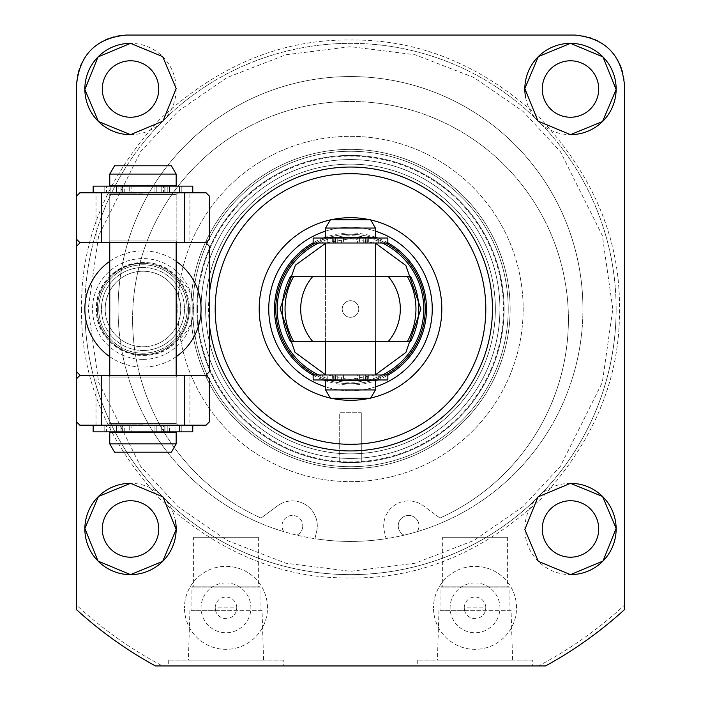 <?xml version="1.0" encoding="UTF-8"?>
<svg xmlns="http://www.w3.org/2000/svg" width="701" height="701" viewBox="0 0 701 701"><rect width="100%" height="100%" fill="white"/><g stroke="black" fill="none" stroke-linecap="round" stroke-linejoin="round"><path stroke-width="0.53" stroke-dasharray="3.5 2.63" d="M81.535 308.992C80.703 377.918 106.964 441.315 160.319 499.182C218.177 552.528 281.574 578.789 350.5 577.957C419.426 578.789 482.823 552.528 540.681 499.182C594.036 441.315 620.297 377.927 619.465 308.992C620.297 240.066 594.036 176.67 540.681 118.811C482.823 65.456 419.426 39.195 350.5 40.027C281.574 39.195 218.177 65.456 160.319 118.811C106.964 176.67 80.703 240.066 81.535 308.992M616.144 308.992A265.644 265.644 0 0 1 165.436 499.559A265.644 265.644 0 0 1 84.856 308.992A265.644 265.644 0 0 0 535.564 499.559A265.644 265.644 0 0 0 535.573 118.434A265.644 265.644 0 0 0 84.856 308.992A265.644 265.644 0 0 1 535.564 118.425A265.644 265.644 0 0 1 535.573 499.559A265.644 265.644 0 0 1 84.856 308.992M187.167 308.992A44.207 44.207 0 0 1 142.969 353.199A44.207 44.207 0 0 1 98.762 308.992A44.207 44.207 0 0 1 142.969 264.794A44.207 44.207 0 0 1 187.167 308.992A44.207 44.207 0 0 1 142.969 353.199A44.207 44.207 0 0 1 98.762 308.992A44.207 44.207 0 0 1 142.969 264.794A44.207 44.207 0 0 1 187.167 308.992A44.207 44.207 0 0 0 142.969 264.794M570.483 60.785A28.224 28.224 0 0 0 542.259 89.009A28.224 28.224 0 0 0 570.483 117.233A28.224 28.224 0 0 0 598.707 89.009A28.224 28.224 0 0 0 570.483 60.785M130.517 60.785A28.224 28.224 0 0 0 102.293 89.009A28.224 28.224 0 0 0 130.517 117.233A28.224 28.224 0 0 0 158.741 89.009A28.224 28.224 0 0 0 130.517 60.785M130.517 500.751A28.224 28.224 0 0 0 102.293 528.975A28.224 28.224 0 0 0 130.517 557.199A28.224 28.224 0 0 0 158.741 528.975A28.224 28.224 0 0 0 130.517 500.751M570.483 500.751A28.224 28.224 0 0 0 542.259 528.975A28.224 28.224 0 0 0 570.483 557.199A28.224 28.224 0 0 0 598.707 528.975A28.224 28.224 0 0 0 570.483 500.751M516.523 607.837A41.508 41.508 0 0 0 475.024 566.338A41.508 41.508 0 0 0 433.516 607.837A41.508 41.508 0 0 1 475.024 566.338A41.508 41.508 0 0 1 516.523 607.837A41.508 41.508 0 0 1 475.024 649.345A41.508 41.508 0 0 1 433.516 607.837A41.508 41.508 0 0 0 475.024 649.345A41.508 41.508 0 0 0 516.523 607.837M267.484 607.837A41.508 41.508 0 0 0 225.976 566.338A41.508 41.508 0 0 0 184.477 607.837A41.508 41.508 0 0 1 225.976 566.338A41.508 41.508 0 0 1 267.484 607.837A41.508 41.508 0 0 1 225.976 649.345A41.508 41.508 0 0 1 184.477 607.837A41.508 41.508 0 0 0 225.976 649.345A41.508 41.508 0 0 0 267.484 607.837M582.934 308.992A232.434 232.434 0 0 0 350.5 76.558A232.434 232.434 0 0 0 118.066 308.992A232.434 232.434 0 0 1 350.5 76.558A232.434 232.434 0 0 1 404.1 535.161A10.375 10.375 0 0 1 408.613 515.445A10.375 10.375 0 0 1 418.988 525.82A10.375 10.375 0 0 0 408.613 515.445A10.375 10.375 0 0 0 404.1 535.161A232.434 232.434 0 0 1 386.076 538.692L384.385 531.577A24.903 24.903 0 0 1 423.465 505.833A24.903 24.903 0 0 0 384.385 531.577L386.076 538.692A232.434 232.434 0 0 1 314.924 538.692L316.615 531.577A24.903 24.903 0 0 0 277.535 505.833L261.061 518.074A217.906 217.906 0 0 1 350.5 101.461A217.906 217.906 0 0 1 568.406 319.367A217.906 217.906 0 0 0 350.5 101.461A217.906 217.906 0 0 0 261.061 518.074L277.535 505.833A24.903 24.903 0 0 1 316.615 531.577L314.924 538.692A232.434 232.434 0 0 1 283.817 531.656A10.375 10.375 0 0 1 292.387 515.445A10.375 10.375 0 0 1 302.771 525.82A10.375 10.375 0 0 0 292.387 515.445A10.375 10.375 0 0 0 283.817 531.656A232.434 232.434 0 0 1 118.066 308.992A232.434 232.434 0 0 0 350.5 541.426A232.434 232.434 0 0 0 582.934 308.992M209.38 324.326A141.952 141.952 0 0 1 209.38 293.666M176.372 276.667C187.412 284.475 193.213 295.252 193.791 308.992C193.222 322.714 187.412 333.492 176.372 341.317C150.417 371.372 94.688 349.878 96.484 308.992C94.661 268.124 150.461 246.603 176.372 276.667A46.485 46.485 0 0 1 189.454 308.992A46.485 46.485 0 0 0 142.969 262.507A46.485 46.485 0 0 0 96.484 308.992A46.485 46.485 0 0 0 142.969 355.477A46.485 46.485 0 0 0 189.454 308.992A46.485 46.485 0 0 1 176.372 341.317M76.558 378.724L76.558 421.888L76.558 378.724L79.879 375.403L189.927 375.403L189.927 425.209L206.059 425.209L209.38 421.888L209.38 378.724L206.059 375.403L189.927 375.403M283.257 660.14L168.704 660.14L283.257 660.14L283.257 665.95L168.704 665.95L283.257 665.95M168.704 660.14L168.704 665.95M532.296 660.14L417.743 660.14L532.296 660.14L532.296 665.95L417.743 665.95L532.296 665.95M417.743 660.14L417.743 665.95M570.483 483.322A45.661 45.661 0 0 0 524.83 528.975A45.661 45.661 0 0 0 570.483 574.636M525.619 97.465A45.661 45.661 0 0 0 570.483 134.662M177.835 308.992A172.665 172.665 0 0 0 350.5 481.657A172.665 172.665 0 0 0 523.165 308.992A172.665 172.665 0 0 0 350.5 136.327A172.665 172.665 0 0 0 177.835 308.992A172.665 172.665 0 0 0 350.5 481.657A172.665 172.665 0 0 0 523.165 308.992A172.665 172.665 0 0 0 350.5 136.327A172.665 172.665 0 0 0 177.835 308.992M142.969 263.339A45.661 45.661 0 0 0 97.308 308.992A45.661 45.661 0 0 0 142.969 354.653A45.661 45.661 0 0 0 188.622 308.992A45.661 45.661 0 0 0 142.969 263.339A45.661 45.661 0 0 1 188.622 308.992A45.661 45.661 0 0 1 142.969 354.653A45.661 45.661 0 0 1 97.308 308.992A45.661 45.661 0 0 1 142.969 263.339M215.189 308.992A135.311 135.311 0 0 1 350.5 173.682A135.311 135.311 0 0 1 485.811 308.992A135.311 135.311 0 0 0 350.5 173.682A135.311 135.311 0 0 0 215.189 308.992A135.311 135.311 0 0 0 350.5 444.303A135.311 135.311 0 0 0 485.811 308.992A135.311 135.311 0 0 1 350.5 444.303A135.311 135.311 0 0 1 215.189 308.992M262.025 610.334L189.936 610.334L262.025 610.334L263.585 660.14L188.376 660.14L263.585 660.14M189.936 610.334L188.376 660.14M511.064 610.334L438.975 610.334L511.064 610.334L512.624 660.14L437.415 660.14L512.624 660.14M438.975 610.334L437.415 660.14M236.772 607.837A10.795 10.795 0 0 0 225.976 597.05A10.795 10.795 0 0 0 215.189 607.837L236.772 607.837L236.482 610.334L260.018 610.334L191.943 610.334L215.479 610.334L215.189 607.837A10.795 10.795 0 0 0 225.976 618.632A10.795 10.795 0 0 0 236.772 607.837M485.811 607.837A10.795 10.795 0 0 0 475.024 597.05A10.795 10.795 0 0 0 464.228 607.837L485.811 607.837L485.521 610.334L509.057 610.334L440.982 610.334L464.518 610.334L464.228 607.837A10.795 10.795 0 0 0 475.024 618.632A10.795 10.795 0 0 0 485.811 607.837M275.791 308.992A74.709 74.709 0 0 1 350.5 234.283A74.709 74.709 0 0 1 425.209 308.992A74.709 74.709 0 0 0 350.5 234.283A74.709 74.709 0 0 0 275.791 308.992A74.709 74.709 0 0 0 350.5 383.701A74.709 74.709 0 0 0 425.209 308.992A74.709 74.709 0 0 1 350.5 383.701A74.709 74.709 0 0 1 275.791 308.992M193.607 537.281L258.354 537.281L193.607 537.281L193.607 586.132L191.943 587.087L260.018 587.087L260.018 610.334M258.354 537.281L258.354 586.132L193.607 586.132L258.354 586.132L260.018 587.087L191.943 587.087L191.943 610.334M225.976 582.934A24.903 24.903 0 0 0 201.073 607.837A24.903 24.903 0 0 0 225.976 632.749A24.903 24.903 0 0 0 250.888 607.837A24.903 24.903 0 0 0 225.976 582.934M442.646 537.281L507.393 537.281L442.646 537.281L442.646 586.132L440.982 587.087L509.057 587.087L509.057 610.334M507.393 537.281L507.393 586.132L442.646 586.132L507.393 586.132L509.057 587.087L440.982 587.087L440.982 610.334M475.024 582.934A24.903 24.903 0 0 0 450.112 607.837A24.903 24.903 0 0 0 475.024 632.749A24.903 24.903 0 0 0 499.927 607.837A24.903 24.903 0 0 0 475.024 582.934M80.291 242.581L205.638 242.581A91.314 91.314 0 0 1 209.38 246.323L209.38 371.67A91.314 91.314 0 0 1 205.638 375.403L80.291 375.403A91.314 91.314 0 0 1 76.558 371.67L76.558 246.323A91.314 91.314 0 0 1 80.291 242.581L205.638 242.581M109.759 261.307A58.113 58.113 0 0 1 176.17 261.307M176.17 356.678A58.113 58.113 0 0 1 109.759 356.678M205.638 375.403L80.291 375.403M418.988 525.82A10.375 10.375 0 0 1 417.183 531.656A10.375 10.375 0 0 0 418.988 525.82M302.771 525.82A10.375 10.375 0 0 1 296.9 535.161A10.375 10.375 0 0 0 302.771 525.82M439.939 518.074L423.465 505.833L439.939 518.074A217.906 217.906 0 0 0 568.406 319.367A217.906 217.906 0 0 1 439.939 518.074M130.517 134.662A45.661 45.661 0 0 0 176.17 89.009A45.661 45.661 0 0 0 130.517 43.348M175.381 520.519A45.661 45.661 0 0 0 130.517 483.322M76.558 196.096L76.558 239.26L76.558 196.096L79.879 192.775L189.927 192.775L189.927 242.581L206.059 242.581L209.38 239.26L209.38 196.096L206.059 192.775L189.927 192.775M76.558 605.173L76.558 84.856A49.806 49.806 0 0 1 126.364 35.05L574.636 35.05A49.806 49.806 0 0 1 624.442 84.856L624.442 605.173C598.452 629.183 569.808 649.441 538.517 665.95L162.483 665.95C131.192 649.441 102.548 629.183 76.558 605.173L76.558 609.677A406.764 406.764 0 0 0 155.464 665.95A406.764 406.764 0 0 1 76.558 609.677M624.442 605.173L624.442 609.677A406.764 406.764 0 0 1 545.536 665.95A406.764 406.764 0 0 0 624.442 609.677M180.735 308.992A37.775 37.775 0 0 1 142.969 346.767A37.775 37.775 0 0 1 105.194 308.992A37.775 37.775 0 0 1 142.969 271.226A37.775 37.775 0 0 1 180.735 308.992A37.775 37.775 0 0 1 142.969 346.767A37.775 37.775 0 0 1 105.194 308.992A37.775 37.775 0 0 1 142.969 271.226A37.775 37.775 0 0 1 180.735 308.992A37.775 37.775 0 0 0 142.969 271.226A37.775 37.775 0 0 0 105.194 308.992M188.622 308.992A45.661 45.661 0 0 1 142.969 354.653A45.661 45.661 0 0 1 97.308 308.992A45.661 45.661 0 0 1 142.969 263.339A45.661 45.661 0 0 1 188.622 308.992A45.661 45.661 0 0 1 142.969 354.653A45.661 45.661 0 0 1 97.308 308.992A45.661 45.661 0 0 1 142.969 263.339A45.661 45.661 0 0 1 188.622 308.992M142.969 267.484A41.508 41.508 0 0 0 101.461 308.992A41.508 41.508 0 0 1 142.969 267.484A41.508 41.508 0 0 1 184.477 308.992A41.508 41.508 0 0 0 142.969 267.484M142.969 350.5A41.508 41.508 0 0 0 184.477 308.992A41.508 41.508 0 0 1 142.969 350.5A41.508 41.508 0 0 1 101.461 308.992A41.508 41.508 0 0 0 142.969 350.5M350.5 173.682A135.311 135.311 0 0 1 485.811 308.992A135.311 135.311 0 0 1 350.5 444.303A135.311 135.311 0 0 1 215.189 308.992A135.311 135.311 0 0 1 350.5 173.682M329.864 237.183A74.709 74.709 0 0 1 350.5 234.283A74.709 74.709 0 0 0 275.791 308.992A74.709 74.709 0 0 0 350.5 383.701A74.709 74.709 0 0 1 275.791 308.992A74.709 74.709 0 0 1 350.5 234.283A74.709 74.709 0 0 0 275.791 308.992A74.709 74.709 0 0 0 350.5 383.701A74.709 74.709 0 0 0 425.209 308.992A74.709 74.709 0 0 0 350.5 234.283A74.709 74.709 0 0 1 425.209 308.992A74.709 74.709 0 0 1 329.864 380.801M369.856 219.755A91.314 91.314 0 0 1 370.724 219.948M370.724 398.037A91.314 91.314 0 0 1 369.856 398.229M350.5 385.007A76.015 76.015 0 0 0 375.403 380.818L325.597 380.801A76.015 76.015 0 0 0 350.5 385.007M377.716 379.968A76.015 76.015 0 0 0 387.855 375.201M387.855 242.791A76.015 76.015 0 0 0 377.716 238.016M375.403 237.175A76.015 76.015 0 0 0 325.597 237.175M375.403 386.873A81.772 81.772 0 0 1 350.5 390.764A81.772 81.772 0 0 0 432.272 308.992A81.772 81.772 0 0 0 350.5 227.229A81.772 81.772 0 0 0 268.728 308.992A81.772 81.772 0 0 0 350.5 390.764A81.772 81.772 0 0 1 325.597 386.873M325.597 231.111A81.772 81.772 0 0 1 375.403 231.111M331.144 398.229A91.314 91.314 0 0 1 330.276 398.037M330.276 219.948A91.314 91.314 0 0 1 331.144 219.755M323.284 238.016A76.015 76.015 0 0 0 313.145 242.791M313.145 375.201A76.015 76.015 0 0 0 323.284 379.968M327.174 379.968A74.709 74.709 0 0 1 315.476 374.991M315.476 243.002A74.709 74.709 0 0 1 327.174 238.016M385.524 374.991A74.709 74.709 0 0 1 373.826 379.968M371.136 380.801A74.709 74.709 0 0 1 350.5 383.701A74.709 74.709 0 0 0 425.209 308.992A74.709 74.709 0 0 0 350.5 234.283A74.709 74.709 0 0 1 371.136 237.183M400.306 308.992A49.806 49.806 0 0 0 388.354 276.615L312.646 276.615A49.806 49.806 0 0 0 312.646 341.369L388.354 341.369A49.806 49.806 0 0 0 400.306 308.992M325.597 341.369L325.597 276.615L375.403 276.615L325.597 276.615L325.597 341.369L375.403 341.369L375.403 276.615L375.403 341.369L325.597 341.369M373.826 238.016A74.709 74.709 0 0 1 385.524 243.002M410.672 341.369L407.386 341.369M293.614 341.369L290.328 341.369M290.67 276.615L293.614 276.615M407.386 276.615L410.672 276.615M350.5 374.991L325.597 374.991L350.5 374.991M350.5 243.002L325.597 243.002L350.5 243.002M325.597 237.183L375.403 237.183M325.597 228.053L375.403 228.053M375.403 389.931L325.597 389.931M330.39 219.755L370.61 219.755M370.61 398.229L330.39 398.229M350.5 380.801L367.306 380.801L350.5 380.801M142.969 424.797L109.759 424.797L142.969 424.797M142.969 193.187L109.759 193.187L142.969 193.187M142.969 185.721L109.759 185.721L176.17 185.721L117.856 185.721L176.17 185.721L176.17 174.093L109.759 174.093L176.17 174.093L109.759 174.093L109.759 185.721L142.969 185.721M142.969 432.272L109.759 432.272L176.17 432.272L109.759 432.272L109.759 443.891L176.17 443.891L142.969 443.891L176.17 443.891L176.17 432.272L142.969 432.272M109.759 174.093L114.552 165.795L171.377 165.795L142.969 165.795L171.377 165.795L176.17 174.093M176.17 443.891L171.377 452.189L114.552 452.189L171.377 452.189L114.552 452.189L109.759 443.891M176.17 423.553L177.835 425.209L108.103 425.209L177.835 425.209L108.103 425.209L177.835 425.209L176.17 423.553L109.759 423.553L108.103 425.209L109.759 423.553L176.17 423.553L109.759 423.553L176.17 423.553L176.17 377.068L176.17 423.553M109.759 377.068L109.759 423.553L109.759 377.068L176.17 377.068L177.835 375.403L108.103 375.403L177.835 375.403L108.103 375.403L177.835 375.403L176.17 377.068L109.759 377.068L176.17 377.068L109.759 377.068L108.103 375.403L109.759 377.068M76.558 421.888L79.879 425.209L189.927 425.209M176.17 240.925L177.835 242.581L108.103 242.581L177.835 242.581L108.103 242.581L177.835 242.581L176.17 240.925L109.759 240.925L108.103 242.581L109.759 240.925L176.17 240.925L109.759 240.925L176.17 240.925L176.17 194.431L176.17 240.925M109.759 194.431L109.759 240.925L109.759 194.431L176.17 194.431L177.835 192.775L108.103 192.775L177.835 192.775L108.103 192.775L177.835 192.775L176.17 194.431L109.759 194.431L176.17 194.431L109.759 194.431L108.103 192.775L109.759 194.431M76.558 239.26L79.879 242.581L189.927 242.581M332.309 374.991L332.309 379.968L322.329 379.968L322.329 374.991L335.744 374.991L327.744 374.991L327.744 379.968L313.145 379.968M327.744 374.991L313.145 374.991M387.855 374.991L365.484 374.991L365.484 379.968L365.256 374.991L322.329 374.991L322.329 379.968L341.405 379.968L341.405 374.991M387.855 379.968L373.256 379.968L373.256 374.991M327.744 379.968L335.516 379.968L335.516 374.991M335.569 374.991L335.516 379.968M335.569 379.968L333.965 379.968L333.965 374.991M332.309 379.968L333.965 379.968M343.543 374.991L343.543 379.968L341.405 379.968M343.543 379.968L357.457 379.968L357.457 374.991M359.595 374.991L359.595 379.968L357.457 379.968M359.595 379.968L378.671 379.968L368.691 379.968L368.691 374.991M367.035 374.991L367.035 379.968L368.691 379.968M367.035 379.968L365.431 379.968L365.431 374.991M365.484 379.968L373.256 379.968M332.309 238.016L332.309 243.002L322.329 243.002L322.329 238.016L335.744 238.016L327.744 238.016L327.744 243.002L313.145 243.002M327.744 238.016L313.145 238.016M387.855 238.016L365.484 238.016L365.484 243.002L365.256 238.016L322.329 238.016L322.329 243.002L341.405 243.002L341.405 238.016M387.855 243.002L373.256 243.002L373.256 238.016M327.744 243.002L335.516 243.002L335.516 238.016M335.569 238.016L335.516 243.002M335.569 243.002L333.965 243.002L333.965 238.016M332.309 243.002L333.965 243.002M343.543 238.016L343.543 243.002L341.405 243.002M343.543 243.002L357.457 243.002L357.457 238.016M359.595 238.016L359.595 243.002L357.457 243.002M359.595 243.002L378.671 243.002L368.691 243.002L368.691 238.016M367.035 238.016L367.035 243.002L368.691 243.002M367.035 243.002L365.431 243.002L365.431 238.016M365.484 243.002L373.256 243.002M93.163 192.775L104.063 192.775L104.063 186.133L110.898 186.133L110.898 192.775L104.063 192.775L104.063 186.133L93.163 186.133L93.163 192.775L192.775 192.775L175.031 192.775L175.031 186.133L93.163 186.133L121.142 186.133L121.142 192.775L121.142 186.133L104.817 186.133L181.112 186.133L181.112 192.775L169.476 192.775L169.476 186.133L164.989 186.133L192.775 186.133L192.775 192.775L175.031 192.775L175.031 186.133L164.796 186.133L165.015 192.775L175.031 192.775L164.796 192.775L164.989 186.133L165.015 192.775L164.989 186.133L167.819 186.133L167.819 192.775L164.989 192.775L169.476 192.775L169.476 186.133L167.819 186.133L167.819 192.775L181.112 192.775L163.543 192.775L181.112 192.775L181.112 186.133L169.476 186.133L179.456 186.133L179.456 192.775L179.456 186.133L181.112 186.133L181.112 192.775L181.112 186.133L163.543 186.133L163.543 192.775L161.212 192.775L163.543 192.775L163.543 186.133L161.212 186.133L161.212 192.775L154.045 192.775L154.045 186.133L161.212 186.133L161.212 192.775L154.045 192.775L154.045 186.133L131.884 186.133L131.884 192.775L154.045 192.775L129.711 192.775L129.711 186.133L131.884 186.133L131.884 192.775L129.711 192.775L129.711 186.133L124.725 186.133L124.725 192.775L129.711 192.775L122.395 192.775L124.725 192.775L124.725 186.133L122.395 186.133L122.395 192.775L104.817 192.775L122.395 192.775L122.395 186.133L104.817 186.133L104.817 192.775L106.482 192.775L104.817 192.775L104.817 186.133L104.817 192.775L104.817 186.133L106.482 186.133L106.482 192.775L118.11 192.775L118.11 186.133L106.482 186.133L106.482 192.775L118.11 192.775L118.11 186.133L120.949 186.133L120.949 192.775L118.11 192.775L121.142 192.775L120.914 186.133L110.898 186.133L110.898 192.775L120.914 192.775L93.163 192.775L192.775 192.775M192.775 425.209L93.163 425.209L121.142 425.209L121.142 431.851L121.142 425.209L104.817 425.209L181.112 425.209L181.112 431.851L169.476 431.851L169.476 425.209L164.989 425.209L192.775 425.209L93.163 425.209L93.163 431.851L192.775 431.851L175.031 431.851L175.031 425.209L192.775 425.209L192.775 431.851L175.031 431.851L175.031 425.209L164.796 425.209L165.015 431.851L175.031 431.851L164.796 431.851L164.989 425.209L165.015 431.851L164.989 425.209L167.819 425.209L167.819 431.851L164.989 431.851L169.476 431.851L169.476 425.209L167.819 425.209L167.819 431.851L181.112 431.851L163.543 431.851L181.112 431.851L181.112 425.209L169.476 425.209L179.456 425.209L179.456 431.851L179.456 425.209L181.112 425.209L181.112 431.851L181.112 425.209L163.543 425.209L163.543 431.851L161.212 431.851L163.543 431.851L163.543 425.209L161.212 425.209L161.212 431.851L154.045 431.851L154.045 425.209L161.212 425.209L161.212 431.851L154.045 431.851L154.045 425.209L131.884 425.209L131.884 431.851L154.045 431.851L129.711 431.851L129.711 425.209L131.884 425.209L131.884 431.851L129.711 431.851L129.711 425.209L124.725 425.209L124.725 431.851L129.711 431.851L122.395 431.851L124.725 431.851L124.725 425.209L122.395 425.209L122.395 431.851L104.817 431.851L122.395 431.851L122.395 425.209L104.817 425.209L104.817 431.851L106.482 431.851L104.817 431.851L104.817 425.209L104.817 431.851L104.817 425.209L106.482 425.209L106.482 431.851L118.11 431.851L118.11 425.209L106.482 425.209L106.482 431.851L118.11 431.851L118.11 425.209L120.949 425.209L120.949 431.851L118.11 431.851L121.142 431.851L120.914 425.209L110.898 425.209L110.898 431.851L120.914 431.851L93.163 431.851L104.063 431.851L104.063 425.209L110.898 425.209L110.898 431.851L104.063 431.851L104.063 425.209L93.163 425.209M121.142 186.133L120.949 192.775L121.142 186.133M121.142 425.209L120.949 431.851L121.142 425.209M350.5 164.139A144.862 144.862 0 0 0 205.638 308.992A144.862 144.862 0 0 0 350.5 453.854A144.862 144.862 0 0 0 495.362 308.992A144.862 144.862 0 0 0 350.5 164.139A144.862 144.862 0 0 0 205.638 308.992A144.862 144.862 0 0 0 350.5 453.854A144.862 144.862 0 0 0 495.362 308.992A144.862 144.862 0 0 0 350.5 164.139A144.862 144.862 0 0 1 495.362 308.992A144.862 144.862 0 0 1 350.5 453.854A144.862 144.862 0 0 0 495.362 308.992A144.862 144.862 0 0 0 350.5 164.139A144.862 144.862 0 0 1 495.362 308.992A144.862 144.862 0 0 1 350.5 453.854A144.862 144.862 0 0 0 495.362 308.992A144.862 144.862 0 0 0 350.5 164.139A144.862 144.862 0 0 1 495.362 308.992A144.862 144.862 0 0 1 350.5 453.854A144.862 144.862 0 0 0 495.362 308.992A144.862 144.862 0 0 0 350.5 164.139A144.862 144.862 0 0 0 205.638 308.992A144.862 144.862 0 0 0 350.5 453.854A144.862 144.862 0 0 1 205.638 308.992A144.862 144.862 0 0 1 350.5 164.139A144.862 144.862 0 0 0 205.638 308.992A144.862 144.862 0 0 0 350.5 453.854A144.862 144.862 0 0 1 205.638 308.992A144.862 144.862 0 0 1 350.5 164.139A144.862 144.862 0 0 0 205.638 308.992A144.862 144.862 0 0 0 350.5 453.854A144.862 144.862 0 0 1 205.638 308.992A144.862 144.862 0 0 1 350.5 164.139A144.862 144.862 0 0 0 205.638 308.992A144.862 144.862 0 0 0 350.5 453.854A144.862 144.862 0 0 0 495.362 308.992A144.862 144.862 0 0 0 350.5 164.139M350.5 149.357A159.635 159.635 0 0 0 190.865 308.992A159.635 159.635 0 0 0 350.5 468.627A159.635 159.635 0 0 0 510.135 308.992A159.635 159.635 0 0 0 350.5 149.357A159.635 159.635 0 0 0 190.865 308.992A159.635 159.635 0 0 0 350.5 468.627A159.635 159.635 0 0 0 510.135 308.992A159.635 159.635 0 0 0 350.5 149.357A159.635 159.635 0 0 0 190.865 308.992A159.635 159.635 0 0 0 350.5 468.627A159.635 159.635 0 0 0 510.135 308.992A159.635 159.635 0 0 0 350.5 149.357M350.5 151.267A157.725 157.725 0 0 1 508.225 308.992A157.725 157.725 0 0 1 350.5 466.717A157.725 157.725 0 0 0 508.225 308.992A157.725 157.725 0 0 0 350.5 151.267A157.725 157.725 0 0 1 508.225 308.992A157.725 157.725 0 0 1 350.5 466.717A157.725 157.725 0 0 0 508.225 308.992A157.725 157.725 0 0 0 350.5 151.267A157.725 157.725 0 0 1 508.225 308.992A157.725 157.725 0 0 1 350.5 466.717A157.725 157.725 0 0 0 508.225 308.992A157.725 157.725 0 0 0 350.5 151.267A157.725 157.725 0 0 1 508.225 308.992A157.725 157.725 0 0 1 350.5 466.717A157.725 157.725 0 0 0 508.225 308.992A157.725 157.725 0 0 0 350.5 151.267A157.725 157.725 0 0 1 508.225 308.992A157.725 157.725 0 0 1 350.5 466.717A157.725 157.725 0 0 0 508.225 308.992A157.725 157.725 0 0 0 350.5 151.267A157.725 157.725 0 0 1 508.225 308.992A157.725 157.725 0 0 1 350.5 466.717A157.725 157.725 0 0 0 508.225 308.992A157.725 157.725 0 0 0 350.5 151.267A157.725 157.725 0 0 0 192.775 308.992A157.725 157.725 0 0 0 350.5 466.717A157.725 157.725 0 0 1 192.775 308.992A157.725 157.725 0 0 1 350.5 151.267A157.725 157.725 0 0 0 192.775 308.992A157.725 157.725 0 0 0 350.5 466.717A157.725 157.725 0 0 1 192.775 308.992A157.725 157.725 0 0 1 350.5 151.267A157.725 157.725 0 0 0 192.775 308.992A157.725 157.725 0 0 0 350.5 466.717A157.725 157.725 0 0 1 192.775 308.992A157.725 157.725 0 0 1 350.5 151.267A157.725 157.725 0 0 0 192.775 308.992A157.725 157.725 0 0 0 350.5 466.717A157.725 157.725 0 0 1 192.775 308.992A157.725 157.725 0 0 1 350.5 151.267A157.725 157.725 0 0 0 192.775 308.992A157.725 157.725 0 0 0 350.5 466.717A157.725 157.725 0 0 1 192.775 308.992A157.725 157.725 0 0 1 350.5 151.267A157.725 157.725 0 0 0 192.775 308.992A157.725 157.725 0 0 0 350.5 466.717A157.725 157.725 0 0 1 192.775 308.992A157.725 157.725 0 0 1 350.5 151.267M350.5 155.42A153.572 153.572 0 0 1 504.072 308.992A153.572 153.572 0 0 1 350.5 462.564L361.295 462.187L350.5 462.564A153.572 153.572 0 0 0 504.072 308.992A153.572 153.572 0 0 0 350.5 155.42A153.572 153.572 0 0 1 504.072 308.992A153.572 153.572 0 0 1 350.5 462.564L339.705 462.187L361.295 462.187L350.5 462.564A153.572 153.572 0 0 0 504.072 308.992A153.572 153.572 0 0 0 350.5 155.42A153.572 153.572 0 0 0 196.928 308.992A153.572 153.572 0 0 0 350.5 462.564L339.705 462.187L350.5 462.564A153.572 153.572 0 0 1 196.928 308.992A153.572 153.572 0 0 1 350.5 155.42A153.572 153.572 0 0 0 196.928 308.992A153.572 153.572 0 0 0 350.5 462.564A153.572 153.572 0 0 1 196.928 308.992A153.572 153.572 0 0 1 350.5 155.42M361.295 412.758L361.295 462.187L361.295 412.758L339.705 412.758L339.705 462.187L339.705 412.758L361.295 412.758M350.5 159.574A149.427 149.427 0 0 1 499.927 308.992A149.427 149.427 0 0 1 350.5 458.419A149.427 149.427 0 0 0 499.927 308.992A149.427 149.427 0 0 0 350.5 159.574A149.427 149.427 0 0 0 201.073 308.992A149.427 149.427 0 0 0 350.5 458.419A149.427 149.427 0 0 1 201.073 308.992A149.427 149.427 0 0 1 350.5 159.574M197.568 308.992A152.932 152.932 0 0 0 350.5 461.924A152.932 152.932 0 0 0 503.432 308.992A152.932 152.932 0 0 0 350.5 156.06A152.932 152.932 0 0 0 197.568 308.992M350.5 317.299A8.298 8.298 0 0 1 342.202 308.992A8.298 8.298 0 0 1 350.5 300.694A8.298 8.298 0 0 1 358.798 308.992A8.298 8.298 0 0 1 350.5 317.299A8.298 8.298 0 0 1 342.202 308.992A8.298 8.298 0 0 1 350.5 300.694A8.298 8.298 0 0 1 358.798 308.992A8.298 8.298 0 0 1 350.5 317.299M612.823 308.992L602.325 235.545L560.353 151.6L522.981 111.354L473.946 77.531L415.071 54.739L350.5 46.669L285.929 54.739L227.054 77.531L178.019 111.354L140.647 151.6L98.675 235.545L88.177 308.992L98.675 382.439L140.647 466.384L178.019 506.63L227.054 540.453L285.929 563.245L350.5 571.315L415.071 563.245L473.946 540.453L522.981 506.63L560.353 466.384L602.325 382.439L612.823 308.992M142.969 359.42A50.428 50.428 0 0 0 193.397 308.992A50.428 50.428 0 0 0 142.969 258.564A50.428 50.428 0 0 0 92.541 308.992A50.428 50.428 0 0 0 142.969 359.42M325.991 243.002L350.5 238.594L375.403 243.151M375.403 374.842L350.5 379.39L325.597 374.842M382.334 374.991A73.272 73.272 0 0 1 368.708 379.968M367.306 380.31A73.272 73.272 0 0 1 333.694 380.31M333.694 237.674A73.272 73.272 0 0 1 367.306 237.674M368.708 238.016A73.272 73.272 0 0 1 382.334 243.002M332.292 379.968A73.272 73.272 0 0 1 318.666 374.991M318.666 243.002A73.272 73.272 0 0 1 332.292 238.016M96.011 425.209L96.011 375.403M96.011 242.581L96.011 192.775M320.856 374.991L320.856 379.968M380.144 374.991L380.144 379.968M323.985 379.968L323.985 374.991M334.885 379.968L334.885 374.991M337.242 379.968L337.242 374.991M363.758 379.968L363.758 374.991M366.115 379.968L366.115 374.991M378.671 379.968L378.671 374.991L378.671 379.968M377.015 379.968L377.015 374.991M320.856 238.016L320.856 243.002M380.144 238.016L380.144 243.002M323.985 243.002L323.985 238.016M334.885 243.002L334.885 238.016M337.242 243.002L337.242 238.016M363.758 243.002L363.758 238.016M366.115 243.002L366.115 238.016M378.671 243.002L378.671 238.016L378.671 243.002M377.015 243.002L377.015 238.016M181.874 192.775L181.874 186.133L181.874 192.775M156.227 186.133L156.227 192.775L156.227 186.133M116.454 186.133L116.454 192.775L116.454 186.133M181.874 431.851L181.874 425.209L181.874 431.851M156.227 425.209L156.227 431.851L156.227 425.209M116.454 425.209L116.454 431.851L116.454 425.209M109.759 242.581L109.759 424.797L109.759 242.581M176.17 242.581L176.17 424.797L176.17 242.581M333.694 243.002L333.694 238.016M333.694 379.968L333.694 374.991M367.306 243.002L367.306 238.016M367.306 379.968L367.306 374.991M335.744 379.968L335.744 374.991M335.744 243.002L335.744 238.016M164.796 186.133L164.796 192.775L164.796 186.133M164.796 425.209L164.796 431.851L164.796 425.209"/><path stroke-width="1.05" d="M570.483 117.233A28.224 28.224 0 0 1 542.259 89.009A28.224 28.224 0 0 1 570.483 60.785A28.224 28.224 0 0 1 598.707 89.009A28.224 28.224 0 0 1 570.483 117.233M130.517 117.233A28.224 28.224 0 0 1 102.293 89.009A28.224 28.224 0 0 1 130.517 60.785A28.224 28.224 0 0 1 158.741 89.009A28.224 28.224 0 0 1 130.517 117.233M130.517 557.199A28.224 28.224 0 0 1 102.293 528.975A28.224 28.224 0 0 1 130.517 500.751A28.224 28.224 0 0 1 158.741 528.975A28.224 28.224 0 0 1 130.517 557.199M570.483 557.199A28.224 28.224 0 0 1 542.259 528.975A28.224 28.224 0 0 1 570.483 500.751A28.224 28.224 0 0 1 598.707 528.975A28.224 28.224 0 0 1 570.483 557.199M130.517 483.322A45.661 45.661 0 0 0 84.856 528.975A45.661 45.661 0 0 0 130.517 574.636L98.044 561.072L84.865 528.475L98.447 496.474L130.517 483.322L162.965 496.86L176.17 529.413L162.693 561.37L130.517 574.636A45.661 45.661 0 0 0 175.381 520.519M570.483 574.636L538.315 561.378L524.83 529.465L538 496.904L570.483 483.322L602.545 496.466L616.135 528.414L602.991 561.037L570.483 574.636A45.661 45.661 0 0 0 616.144 528.975A45.661 45.661 0 0 0 570.483 483.322M209.38 293.666A141.952 141.952 0 0 1 358.176 167.25A141.952 141.952 0 0 1 492.452 308.992A141.952 141.952 0 0 1 358.176 450.734A141.952 141.952 0 0 1 209.38 324.326M76.558 609.677L76.558 84.856C79.485 54.643 96.09 38.047 126.364 35.05L574.636 35.05C604.849 37.977 621.454 54.582 624.442 84.856L624.442 609.677A406.764 406.764 0 0 1 545.536 665.95L155.464 665.95A406.764 406.764 0 0 1 76.558 609.677M570.483 134.662A45.661 45.661 0 0 0 616.144 89.009A45.661 45.661 0 0 0 570.483 43.348L602.956 56.912L616.135 89.509L602.553 121.51L570.483 134.662L538.035 121.133L524.83 88.571L538.307 56.615L570.483 43.348A45.661 45.661 0 0 0 525.619 97.465M130.517 134.662L98.455 121.518L84.865 89.57L98.009 56.947L130.517 43.348A45.661 45.661 0 0 0 84.856 89.009A45.661 45.661 0 0 0 130.517 134.662L163 121.089L176.17 88.519L162.685 56.606L130.517 43.348M176.17 261.307A58.113 58.113 0 0 1 176.17 356.678M205.638 375.403A91.314 91.314 0 0 0 209.38 371.67L209.38 246.323A91.314 91.314 0 0 0 205.638 242.581M109.759 356.678A58.113 58.113 0 0 1 109.759 261.307M80.291 242.581A91.314 91.314 0 0 0 76.558 246.323L76.558 371.67A91.314 91.314 0 0 0 80.291 375.403M155.464 665.95L162.483 665.95M538.517 665.95L545.536 665.95M350.5 173.682A135.311 135.311 0 0 1 485.811 308.992A135.311 135.311 0 0 1 350.5 444.303A135.311 135.311 0 0 1 215.189 308.992A135.311 135.311 0 0 1 350.5 173.682M331.144 219.755A91.314 91.314 0 0 1 369.856 219.755M370.724 219.948A91.314 91.314 0 0 1 370.724 398.037M369.856 398.229A91.314 91.314 0 0 1 331.144 398.229M323.284 379.968A76.015 76.015 0 0 0 325.597 380.818L375.403 380.801A76.015 76.015 0 0 0 377.716 379.968M387.855 375.201A76.015 76.015 0 0 0 387.855 242.791M377.716 238.016A76.015 76.015 0 0 0 375.403 237.175M325.597 386.873A81.772 81.772 0 0 1 325.597 231.111M330.276 398.037A91.314 91.314 0 0 1 330.276 219.948M325.597 237.175A76.015 76.015 0 0 0 323.284 238.016M313.145 242.791A76.015 76.015 0 0 0 313.145 375.201M375.403 231.111A81.772 81.772 0 0 1 375.403 386.873M329.864 380.801A74.709 74.709 0 0 1 327.174 379.968M315.476 374.991A74.709 74.709 0 0 1 315.476 243.002M327.174 238.016A74.709 74.709 0 0 1 329.864 237.183M385.524 243.002A74.709 74.709 0 0 1 385.524 374.991M373.826 379.968A74.709 74.709 0 0 1 371.136 380.801M290.328 276.615L410.672 276.615C421.467 298.197 421.467 319.787 410.672 341.369L290.328 341.369C279.533 319.787 279.533 298.205 290.328 276.615L290.67 276.615M371.136 237.183A74.709 74.709 0 0 1 373.826 238.016M388.354 276.615L407.386 276.615A65.456 65.456 0 0 1 407.386 341.369L388.354 341.369A49.806 49.806 0 0 0 388.354 276.615M312.646 341.369L293.614 341.369A65.456 65.456 0 0 1 293.614 276.615L312.646 276.615A49.806 49.806 0 0 0 312.646 341.369A49.806 49.806 0 0 1 312.646 276.615M350.5 237.183L325.597 237.183L325.597 228.053L375.403 228.053L375.403 237.183L350.5 237.183M375.403 389.931L370.61 398.229L330.39 398.229L325.597 389.931L375.403 389.931L375.403 380.801M375.403 228.053L370.61 219.755L330.39 219.755L325.597 228.053M142.969 185.721L109.759 185.721L109.759 174.093L176.17 174.093L176.17 185.721L142.969 185.721M109.759 443.891L176.17 443.891L176.17 432.272L109.759 432.272L109.759 443.891L114.552 452.189L171.377 452.189L176.17 443.891M176.17 174.093L171.377 165.795L114.552 165.795L109.759 174.093M101.461 425.209L101.461 375.403L206.059 375.403L209.38 378.724L209.38 421.888L206.059 425.209L79.879 425.209L76.558 421.888M184.477 375.403L184.477 425.209M101.461 375.403L79.879 375.403L76.558 378.724M101.461 242.581L101.461 192.775L206.059 192.775L209.38 196.096L209.38 239.26L206.059 242.581L79.879 242.581L76.558 239.26M184.477 192.775L184.477 242.581M101.461 192.775L79.879 192.775L76.558 196.096M313.145 379.968L387.855 379.968L387.855 374.991L313.145 374.991L313.145 379.968M313.145 243.002L387.855 243.002L387.855 238.016L313.145 238.016L313.145 243.002M192.775 192.775L192.775 186.133L93.163 186.133L93.163 192.775M93.163 425.209L93.163 431.851L192.775 431.851L192.775 425.209M375.403 243.151L405.888 265.539L420.898 308.992L405.888 352.445L375.403 374.842M382.334 243.002A73.272 73.272 0 0 1 382.334 374.991M368.708 379.968A73.272 73.272 0 0 1 367.306 380.31M367.306 237.674A73.272 73.272 0 0 1 368.708 238.016M333.694 380.31A73.272 73.272 0 0 1 332.292 379.968M318.666 374.991A73.272 73.272 0 0 1 318.666 243.002M332.292 238.016A73.272 73.272 0 0 1 333.694 237.674M325.597 374.842L295.025 352.34L280.102 308.677L295.375 265.206L325.991 243.002M325.597 374.991L325.597 341.369M325.597 276.615L325.597 243.002M333.694 238.016L333.694 237.183M333.694 380.801L333.694 379.968M325.597 389.931L325.597 380.801M375.403 374.991L375.403 341.369M375.403 276.615L375.403 243.002M367.306 238.016L367.306 237.183M367.306 380.801L367.306 379.968M109.759 375.403L109.759 242.581M176.17 375.403L176.17 242.581"/></g></svg>
